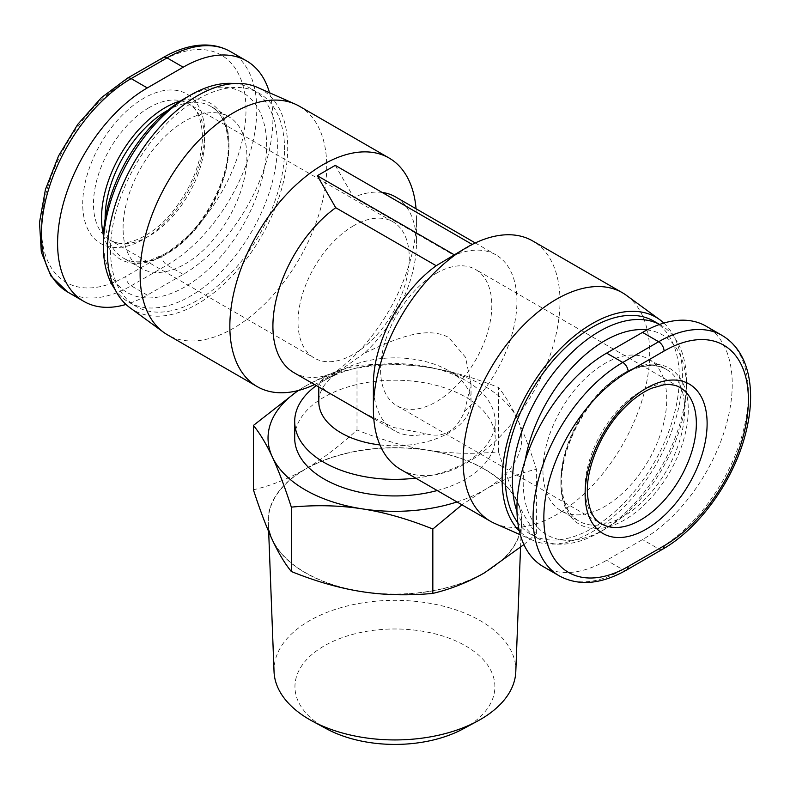 <?xml version="1.0" encoding="UTF-8"?>
<svg xmlns="http://www.w3.org/2000/svg" width="790" height="790" viewBox="0 0 790 790"><rect width="100%" height="100%" fill="white"/><g stroke="black" fill="none" stroke-linecap="round" stroke-linejoin="round"><path stroke-width="0.59" stroke-dasharray="3.95 2.96" d="M416.053 208.767A131.95 76.186 -60 0 1 416.449 218.455L416.449 243.32A101.495 58.598 120 0 0 395.425 196.858M335.256 165.367L353.653 197.352L454.132 255.368L472.519 244.614L463.098 249.531M382.153 192.444A101.495 58.598 120 0 0 353.653 197.352M379.921 444.908A76.126 43.954 0 0 0 448.75 432.89A76.126 43.954 0 0 0 471.038 401.814A76.126 43.954 0 0 0 448.75 370.737L448.75 370.737A76.126 43.954 0 0 0 341.092 370.737L341.092 370.737A76.126 43.954 0 0 0 318.795 401.814M362.106 412.025L393.627 427.499L425.83 433.74C443.437 438.529 456.324 431.093 464.481 411.422L471.038 384.019L465.488 357.228L448.75 337.498C425.514 324.966 392.995 339.848 364.002 353.416A101.495 58.598 120 0 0 416.449 243.32M415.678 478.108A100.231 57.868 0 0 0 465.794 462.417A100.231 57.868 0 0 0 495.152 421.495A100.231 57.868 0 0 0 465.794 380.582A100.231 57.868 0 0 0 324.048 380.582L341.092 370.737L324.038 380.582A100.231 57.868 0 0 0 324.038 380.582A100.231 57.868 0 0 0 316.326 385.589M437.206 490.541A100.231 57.868 0 0 0 465.794 478.997A100.231 57.868 0 0 0 495.152 438.075A100.231 57.868 0 0 0 465.794 397.153A100.231 57.868 0 0 0 324.048 397.153A100.231 57.868 0 0 0 294.69 438.075M436.189 273.36A78.664 45.415 -60 0 1 475.521 269.469A78.664 45.415 -60 0 1 487.578 332.501A78.664 45.415 -60 0 1 436.189 401.814A78.664 45.415 -60 0 1 396.857 405.714A78.664 45.415 -60 0 1 384.799 342.682A78.664 45.415 -60 0 1 436.189 273.36M299.41 106.255A131.95 76.186 -60 0 1 326.734 166.66A131.95 76.186 -60 0 1 269.143 299.45A131.95 76.186 -60 0 1 167.46 334.802M129.975 307.745A127.506 73.618 120 0 0 229.456 278.761A127.506 73.618 120 0 0 287.708 147.76A127.506 73.618 120 0 0 257.234 87.315M494.639 523.405A131.95 76.186 120 0 0 594.761 483.065A131.95 76.186 120 0 0 649.706 353.13A131.95 76.186 120 0 0 626.332 295.302M400.718 469.467A131.95 76.186 120 0 0 502.391 434.115A131.95 76.186 120 0 0 559.992 301.336A131.95 76.186 120 0 0 532.658 240.93M663.847 323.061A127.506 73.618 -60 0 1 682.451 375.655A127.506 73.618 -60 0 1 629.354 501.216A127.506 73.618 -60 0 1 532.598 540.202A127.506 73.618 -60 0 1 519.346 531.028M464.481 411.422A101.495 58.598 120 0 0 516.927 301.336A101.495 58.598 120 0 0 495.903 254.864A101.495 58.598 120 0 0 454.132 255.368M353.653 225.713A78.664 45.415 120 0 0 302.264 295.026A78.664 45.415 120 0 0 314.321 358.058A78.664 45.415 120 0 0 353.653 354.167A78.664 45.415 120 0 0 405.033 284.844A78.664 45.415 120 0 0 392.976 221.812A78.664 45.415 120 0 0 353.653 225.713M274.041 671.668A120.91 69.806 180 0 1 347.412 605.94A120.91 69.806 180 0 1 480.409 620.772A120.91 69.806 180 0 1 515.801 671.668M484.448 469.26A126.617 73.105 0 0 0 345.171 453.727A126.617 73.105 0 0 0 268.333 522.565A126.617 73.105 0 0 0 305.384 572.641A126.617 73.105 0 0 0 442.074 588.787A126.617 73.105 0 0 0 521.509 522.565A126.617 73.105 0 0 0 484.448 469.26M463.296 728.805A99.975 57.719 0 0 0 465.606 645.884A99.975 57.719 0 0 0 324.226 645.884A99.975 57.719 0 0 0 324.226 727.511A99.975 57.719 0 0 0 326.537 728.805M542.947 470.702A87.542 50.54 120 0 0 561.078 510.775A87.542 50.54 120 0 0 628.534 487.321A87.542 50.54 120 0 0 666.75 399.226A87.542 50.54 120 0 0 648.62 359.154A87.542 50.54 120 0 0 581.154 382.607A87.542 50.54 120 0 0 542.947 470.702M653.824 321.135A123.072 71.051 -60 0 1 679.311 377.472A123.072 71.051 -60 0 1 625.591 501.324A123.072 71.051 -60 0 1 530.752 534.297A123.072 71.051 -60 0 1 517.845 522.723M516.966 511.456A123.072 71.051 120 0 0 537.931 538.434A123.072 71.051 120 0 0 599.462 532.342A123.072 71.051 120 0 0 686.49 381.61L686.49 387.831A115.459 66.656 -60 0 1 604.844 529.231A115.459 66.656 -60 0 1 523.207 482.098A115.459 66.656 -60 0 1 525.182 460.333M686.49 381.61A123.072 71.051 120 0 0 661.003 325.273A123.072 71.051 120 0 0 659.532 324.463L661.003 325.273M647.089 329.904A115.459 66.656 -60 0 1 686.49 387.831M123.082 228.3A87.542 50.54 -60 0 1 161.298 140.195A87.542 50.54 -60 0 1 228.754 116.742A87.542 50.54 -60 0 1 246.885 156.825A87.542 50.54 -60 0 1 208.679 244.92A87.542 50.54 -60 0 1 141.213 268.373A87.542 50.54 -60 0 1 123.082 228.3M284.568 149.567A123.072 71.051 120 0 0 259.081 93.23A123.072 71.051 120 0 0 164.241 126.203A123.072 71.051 120 0 0 110.521 250.055A123.072 71.051 120 0 0 136.018 306.392A123.072 71.051 120 0 0 230.848 273.419A123.072 71.051 120 0 0 284.568 149.567M234.047 83.543A123.072 71.051 -60 0 1 251.901 89.082A123.072 71.051 -60 0 1 277.389 145.429A123.072 71.051 -60 0 1 223.669 269.281A123.072 71.051 -60 0 1 128.839 302.244A123.072 71.051 -60 0 1 115.103 289.555M103.352 239.696A115.459 66.656 120 0 0 184.988 286.829A115.459 66.656 120 0 0 266.625 145.429A115.459 66.656 120 0 0 184.988 98.296M269.518 92.756A126.874 73.253 -60 0 1 183.191 274.397L147.305 295.114A126.874 73.253 -60 0 1 125.985 304.456M543.204 566.598A126.874 73.253 120 0 0 606.641 560.308L642.527 539.59A126.874 73.253 120 0 0 725.408 427.785A126.874 73.253 120 0 0 705.964 326.122M456.985 501.956A126.874 73.253 0 0 0 484.635 489.869A126.874 73.253 0 0 0 517.47 419.115A126.874 73.253 0 0 0 427.755 367.32A126.874 73.253 0 0 0 305.207 386.28A126.874 73.253 0 0 0 298.492 390.467M523.918 544.577L536.43 533.586C529.794 525.459 523.474 514.932 517.47 501.986C511.456 489.03 505.136 472.331 498.51 451.89C473.763 454.22 450.182 453.657 427.755 450.191C405.329 446.715 381.738 439.981 357.001 429.997C338.89 446.607 321.619 459.662 305.207 469.151A126.874 73.253 180 0 1 427.755 450.191A126.874 73.253 180 0 1 517.47 501.986A126.874 73.253 180 0 1 484.635 572.74A126.874 73.253 180 0 1 362.077 591.7A126.874 73.253 180 0 1 272.362 539.906A126.874 73.253 180 0 1 305.207 469.151C288.785 478.622 271.523 485.504 253.412 489.8M536.43 533.586L536.43 469.221C518.26 473.536 500.998 480.419 484.635 489.869L461.962 504.83M498.51 451.89L498.51 387.515C505.156 395.672 511.476 406.208 517.47 419.115C523.454 432.021 529.774 448.72 536.43 469.221M298.097 390.566L305.207 386.28C321.57 376.83 338.831 369.947 357.001 365.622C381.817 363.291 405.398 363.864 427.755 367.32C450.112 370.777 473.694 377.511 498.51 387.515M357.001 429.997L357.001 365.622M373.384 384.207A101.495 58.598 120 0 0 394.407 430.669A101.495 58.598 120 0 0 425.83 433.74M293.929 372.653A101.495 58.598 120 0 0 325.352 375.724L318.795 384.019L326.221 391.307M416.449 218.455A131.95 76.186 -60 0 1 323.15 380.059A131.95 76.186 -60 0 1 314.548 384.562M325.352 375.724L341.092 369.7L364.002 353.416M396.857 405.714L601.397 523.81A78.664 45.415 -60 0 1 585.114 487.795A78.664 45.415 -60 0 1 640.73 391.455A78.664 45.415 -60 0 1 680.062 387.554L475.521 269.469M149.103 107.618A78.664 45.415 120 0 0 93.477 203.958A78.664 45.415 120 0 0 109.77 239.963A78.664 45.415 120 0 0 149.103 236.072A78.664 45.415 120 0 0 204.728 139.731A78.664 45.415 120 0 0 188.435 103.717A78.664 45.415 120 0 0 149.103 107.618M560.89 481.061A87.542 50.54 120 0 0 579.021 521.133A87.542 50.54 120 0 0 646.477 497.68A87.542 50.54 120 0 0 684.693 409.585A87.542 50.54 120 0 0 666.562 369.513A87.542 50.54 120 0 0 599.096 392.966A87.542 50.54 120 0 0 560.89 481.061M560.89 483.134A90.08 52.012 -60 0 1 624.584 372.811A90.08 52.012 -60 0 1 688.278 409.585A90.08 52.012 -60 0 1 624.584 519.909A90.08 52.012 -60 0 1 560.89 483.134M167.934 110.215A87.542 50.54 -60 0 1 210.811 106.383A87.542 50.54 -60 0 1 228.952 146.466A87.542 50.54 -60 0 1 190.736 234.561A87.542 50.54 -60 0 1 123.27 258.014A87.542 50.54 -60 0 1 105.149 218.968M103.46 234.699A90.08 52.012 120 0 0 173.04 249.67A90.08 52.012 120 0 0 228.952 144.392A90.08 52.012 120 0 0 180.713 100.883M82.713 203.958A86.278 49.809 -60 0 1 143.721 98.286A86.278 49.809 -60 0 1 204.728 133.51A86.278 49.809 -60 0 1 143.721 239.173A86.278 49.809 -60 0 1 82.713 203.958M161.664 60.998L125.778 81.716A119.26 68.858 120 0 0 41.445 227.777A119.26 68.858 120 0 0 125.778 276.47L161.664 255.753A119.26 68.858 120 0 0 245.996 109.692A119.26 68.858 120 0 0 161.664 60.998A7.614 4.394 60 0 1 163.234 57.512M230.483 51.607A126.874 73.253 -60 0 1 249.926 153.27A126.874 73.253 -60 0 1 167.046 265.075L131.16 285.792A7.614 4.394 60 0 1 125.778 276.47M147.305 295.114L131.16 285.792A126.874 73.253 -60 0 1 67.723 292.073M125.778 81.716A7.614 4.394 60 0 1 127.358 78.23M183.191 274.397L167.046 265.075A7.614 4.394 60 0 1 161.664 255.753M559.35 575.92A126.874 73.253 120 0 0 622.787 569.63L658.672 548.912A126.874 73.253 120 0 0 741.563 437.117A126.874 73.253 120 0 0 722.109 335.444M626.598 570.015A7.614 4.394 60 0 1 622.787 569.63L606.641 560.308M662.484 549.297A7.614 4.394 60 0 1 658.672 548.912L642.527 539.59M471.038 384.019L471.038 401.814M448.75 370.737L465.794 380.582M495.152 421.495L495.152 438.075M392.976 221.812L188.435 103.717C197.046 108.112 201.736 119.083 202.497 136.621C201.776 162.306 191.753 187.437 172.417 211.997C150.001 239.805 121.413 248.465 109.77 239.963L314.321 358.058M268.669 531.571L268.333 522.565M648.62 359.154L666.562 369.513C663.363 367.626 655.819 363.469 639.702 367.271C627.102 370.757 614.452 378.874 601.743 391.643C577.964 415.382 561.177 453.825 561.631 482.098C562.204 501.877 568 514.892 579.021 521.133L561.078 510.775M537.931 538.434L530.752 534.297M141.213 268.373L123.27 258.014C126.509 259.92 134.162 264.137 150.544 260.137L166.038 253.402C198.843 235.637 229.367 182.589 228.201 145.429C227.629 125.64 221.832 112.624 210.811 106.383L228.754 116.742M251.901 89.082L259.081 93.23M128.839 302.244L136.018 306.392M604.844 529.231L599.462 532.342M520.551 547.381L521.509 522.565M373.779 418.759L394.407 430.669M475.284 242.955L495.903 254.864M532.598 540.202L520.324 534.771M318.795 384.019L318.795 387.011M341.092 369.7L323.15 380.059"/><path stroke-width="1.19" d="M314.548 384.562A131.95 76.186 -60 0 1 257.175 386.596A131.95 76.186 -60 0 1 229.841 326.191A131.95 76.186 -60 0 1 287.442 193.402A131.95 76.186 -60 0 1 389.124 158.049A131.95 76.186 -60 0 1 416.053 208.767M519.346 531.028A127.506 73.618 -60 0 1 502.124 479.767A127.506 73.618 -60 0 1 560.377 348.765A127.506 73.618 -60 0 1 659.867 319.772L626.332 295.302A131.95 76.186 120 0 0 622.372 292.725L532.658 240.93A131.95 76.186 120 0 0 466.683 247.458L436.189 265.726L335.71 207.711A101.495 58.598 120 0 0 272.906 326.191A101.495 58.598 120 0 0 293.929 372.653L373.779 418.759M335.71 207.711L317.313 175.726L335.256 165.367L472.232 244.446M475.284 242.955L395.425 196.858A101.495 58.598 120 0 0 382.153 192.444M318.795 387.011L318.795 401.814A76.126 43.954 0 0 0 341.092 432.89A76.126 43.954 0 0 0 379.921 444.908M257.175 386.596L167.46 334.802A131.95 76.186 -60 0 1 163.5 332.225A131.95 76.186 -60 0 1 140.126 274.397A131.95 76.186 -60 0 1 195.081 144.461A131.95 76.186 -60 0 1 295.203 104.122A131.95 76.186 -60 0 1 299.41 106.255L389.124 158.049M295.203 104.122L257.234 87.315A127.506 73.618 120 0 0 160.479 126.301A127.506 73.618 120 0 0 107.381 251.862A127.506 73.618 120 0 0 129.975 307.745L163.5 332.225M622.372 292.725A131.95 76.186 120 0 0 520.699 328.077A131.95 76.186 120 0 0 463.098 460.866A131.95 76.186 120 0 0 490.432 521.262A131.95 76.186 120 0 0 494.639 523.405L520.324 534.771M466.683 247.458A131.95 76.186 120 0 0 373.384 409.062A131.95 76.186 120 0 0 400.718 469.467L490.432 521.262M659.867 319.772A127.506 73.618 -60 0 1 663.847 323.061M436.189 265.726A101.495 58.598 120 0 0 373.384 384.207L373.384 409.062M520.551 547.381L515.801 671.668A120.91 69.806 180 0 1 477.614 721.053A120.91 69.806 180 0 1 312.218 721.053A120.91 69.806 180 0 1 309.423 719.493A120.91 69.806 180 0 1 274.041 671.668L268.669 531.571M312.218 721.053L326.537 728.805A99.975 57.719 0 0 0 463.296 728.805L477.614 721.053M517.845 522.723A123.072 71.051 -60 0 1 505.264 477.95A123.072 71.051 -60 0 1 558.984 354.108A123.072 71.051 -60 0 1 653.824 321.135L659.571 324.453A123.072 71.051 120 0 0 565.215 359.253A123.072 71.051 120 0 0 512.443 482.098A123.072 71.051 120 0 0 516.966 511.456M525.182 460.333A115.459 66.656 -60 0 1 647.089 329.904M115.103 289.555A123.072 71.051 -60 0 1 103.352 245.907A123.072 71.051 -60 0 1 190.37 95.185A123.072 71.051 -60 0 1 234.047 83.543M103.352 245.907L103.352 239.696A115.459 66.656 120 0 1 184.988 98.296L190.37 95.185M125.985 304.456A126.874 73.253 -60 0 1 83.868 301.405A126.874 73.253 -60 0 1 64.424 199.732A126.874 73.253 -60 0 1 147.305 87.927L183.191 67.209A126.874 73.253 -60 0 1 246.628 60.929A126.874 73.253 -60 0 1 269.518 92.756M722.109 335.444L705.964 326.122A126.874 73.253 120 0 0 642.527 332.402L606.641 353.12A126.874 73.253 120 0 0 523.76 464.925A126.874 73.253 120 0 0 543.204 566.598L559.35 575.92C578.774 586.328 601.19 584.353 626.598 570.015L662.484 549.297C698.508 528.994 732.458 482.354 744.782 436.643C751.102 413.664 752.278 392.956 748.318 374.529C744.2 356.428 735.46 343.403 722.109 335.444A126.874 73.253 120 0 0 658.672 341.734A7.614 4.394 60 0 1 664.054 351.056A119.26 68.858 -60 0 1 748.387 399.74A119.26 68.858 -60 0 1 664.054 545.811A7.614 4.394 60 0 1 662.484 549.297M298.492 390.467A126.874 73.253 0 0 0 272.362 457.035A126.874 73.253 0 0 0 362.077 508.829A126.874 73.253 0 0 0 456.985 501.956M316.326 385.589A100.231 57.868 0 0 0 294.69 421.495L294.69 438.075A100.231 57.868 0 0 0 437.206 490.541M432.831 593.399L432.831 529.024C408.015 519.02 384.434 512.285 362.077 508.829C339.73 505.373 316.138 504.8 291.322 507.131C284.676 486.64 278.356 469.941 272.362 457.035C266.378 444.128 260.058 433.591 253.412 425.435L253.412 489.8C260.038 510.251 266.358 526.95 272.362 539.906C278.376 552.842 284.696 563.379 291.322 571.506C316.069 581.489 339.651 588.224 362.077 591.7C384.503 595.166 408.094 595.729 432.831 593.399C450.952 589.093 468.213 582.21 484.635 572.74L523.918 544.577M291.322 571.506L291.322 507.131M461.962 504.83L432.831 529.024M253.412 425.435L298.097 390.566M317.313 175.726L454.576 254.972M294.69 421.495A100.231 57.868 0 0 0 415.678 478.108M680.062 387.554A78.664 45.415 -60 0 1 696.355 423.568A78.664 45.415 -60 0 1 640.73 519.909A78.664 45.415 -60 0 1 601.397 523.81C592.786 519.415 588.106 508.444 587.335 490.906C586.921 465.507 602.079 430.451 623.547 408.647C632.988 398.96 642.438 392.136 651.878 388.166L663.758 384.819C670.384 384.078 675.825 384.987 680.062 387.554M585.114 494.007A86.278 49.809 120 0 0 646.111 529.231A86.278 49.809 120 0 0 707.119 423.568A86.278 49.809 120 0 0 646.111 388.344A86.278 49.809 120 0 0 585.114 494.007M105.149 218.968A87.542 50.54 -60 0 1 105.139 217.941A87.542 50.54 -60 0 1 167.934 110.215M180.713 100.883A90.08 52.012 120 0 0 101.555 217.941A90.08 52.012 120 0 0 103.46 234.699M147.305 87.927L131.16 78.605A7.614 4.394 60 0 0 127.358 78.23L101.308 97.753L77.726 124.385L58.559 155.867L45.435 189.511L39.5 222.484L41.317 252.099L50.925 276.006L67.723 292.073A126.874 73.253 -60 0 1 48.279 190.41A126.874 73.253 -60 0 1 131.16 78.605L167.046 57.887A126.874 73.253 -60 0 1 230.483 51.607L246.628 60.929M127.358 78.23L163.234 57.512A7.614 4.394 60 0 1 167.046 57.887L183.191 67.209M664.054 545.811L628.168 566.529A119.26 68.858 -60 0 1 543.846 517.835A119.26 68.858 -60 0 1 628.168 371.774L664.054 351.056M642.527 332.402L658.672 341.734L622.787 362.452A7.614 4.394 60 0 1 628.168 371.774M606.641 353.12L622.787 362.452A126.874 73.253 120 0 0 539.906 474.247A126.874 73.253 120 0 0 559.35 575.92M628.168 566.529A7.614 4.394 60 0 1 626.598 570.015M163.234 57.512C173.326 51.686 183.27 47.884 193.056 46.087C207.089 43.578 219.561 45.425 230.483 51.607M67.723 292.073L83.868 301.405"/></g></svg>
